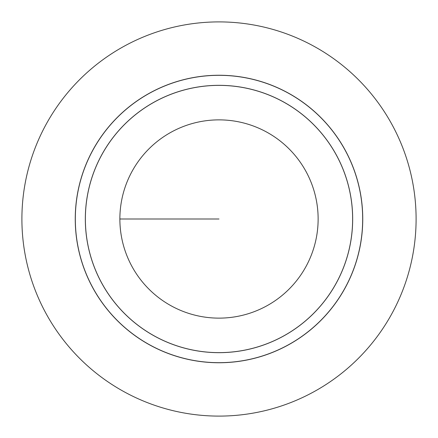 <?xml version="1.0" encoding="UTF-8"?>
<svg xmlns="http://www.w3.org/2000/svg" width="438" height="438" viewBox="0 0 438 438"><rect width="100%" height="100%" fill="white"/><g stroke="black" fill="none" stroke-linecap="round" stroke-linejoin="round"><path stroke-width="0.66" d="M352.628 219A133.628 133.628 0 0 0 219 85.372A133.628 133.628 0 0 0 85.372 219A133.628 133.628 0 0 0 219 352.628A133.628 133.628 0 0 0 352.628 219M416.1 219A197.1 197.1 0 0 1 219 416.1A197.1 197.1 0 0 1 21.9 219A197.1 197.1 0 0 1 219 21.9A197.1 197.1 0 0 1 416.1 219A197.1 197.1 0 0 1 219 416.1A197.1 197.1 0 0 1 21.9 219A197.1 197.1 0 0 1 219 21.9A197.1 197.1 0 0 1 416.1 219M75.248 219A143.752 143.752 0 0 0 219 362.752A143.752 143.752 0 0 0 362.752 219A143.752 143.752 0 0 0 219 75.248A143.752 143.752 0 0 0 75.248 219M75.325 219A143.675 143.675 0 0 1 219 75.325A143.675 143.675 0 0 1 362.675 219A143.675 143.675 0 0 1 219 362.675A143.675 143.675 0 0 1 75.325 219M352.672 219A133.672 133.672 180 0 1 219 352.672A133.672 133.672 180 0 1 85.328 219A133.672 133.672 0 0 1 219 85.328A133.672 133.672 0 0 1 352.672 219M318.13 219A99.13 99.13 180 0 0 219 119.87A99.13 99.13 180 0 0 119.87 219A99.13 99.13 -0 0 0 219 318.13A99.13 99.13 -0 0 0 318.13 219M219 219L119.87 219"/></g></svg>
